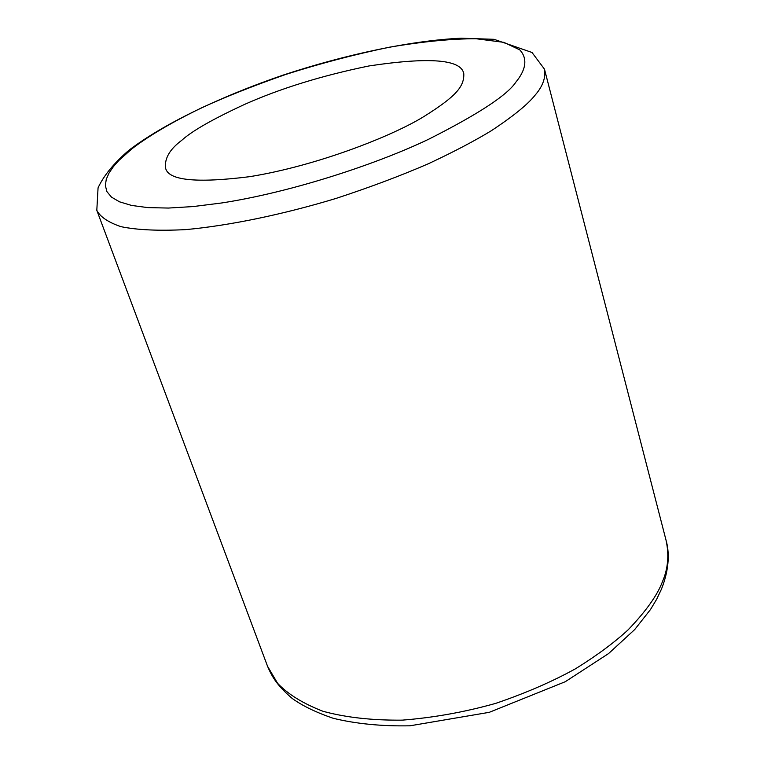 <?xml version="1.0" encoding="UTF-8"?>
<svg xmlns="http://www.w3.org/2000/svg" width="764" height="764" viewBox="0 0 764 764"><rect width="100%" height="100%" fill="white"/><g stroke="black" fill="none" stroke-linecap="round" stroke-linejoin="round"><path stroke-width="1.15" d="M369.002 65.952C321.911 75.626 280.503 88.414 244.786 104.315C212.936 119.031 191.926 131.026 181.775 140.299C169.952 149.085 164.537 158.243 165.511 167.765C167.822 180.438 195.88 183.408 249.675 176.675C317.471 165.769 393.202 135.648 424.144 116.395C455.736 96.56 464.331 86.657 463.786 73.726C461.332 59.411 429.74 56.822 369.002 65.952M535.201 95.042C527.857 104.372 513.188 116.3 491.185 130.816C474.396 141.025 453.501 151.979 428.508 163.687C400.995 175.644 370.206 187.209 336.15 198.392C283.587 214.331 229.572 225.619 185.556 229.63C158.578 230.976 137.071 229.993 121.027 226.679C108.259 222.353 100.189 216.9 96.808 210.329L98.059 187.868C103.608 175.749 113.874 163.229 128.858 150.317C163.248 124.026 220.032 96.732 282.852 75.197C346.054 54.339 411.414 40.511 461.217 38.2L494.06 39.317L532.011 52.487L544.484 69.18C545.897 77.632 542.803 86.256 535.201 95.042M515.824 82.187C507.258 95.194 478.216 114.208 428.699 139.22C377.32 163.84 291.924 192.222 221.283 203.023L193.13 206.566L168.443 208.056L147.824 207.607L131.532 205.43L119.499 201.82L111.448 197.102L106.903 191.583L105.356 185.566L106.263 179.273L109.099 172.912L113.416 166.619L118.831 160.488L131.695 149.009C146.01 137.873 168.319 123.997 201.553 107.839C225.848 96.713 254.02 85.539 286.061 74.347C319.935 63.555 354.305 54.521 389.162 47.244C422.702 41.552 451.696 38.716 476.134 38.744L503.82 42.345L519.768 49.851C528.507 59.325 525.078 70.956 515.824 82.187M267.562 666.313L277.618 683.341C288.047 694.304 303.184 703.615 323.048 711.303C345.786 717.482 372.163 720.423 402.179 720.146C433.427 717.702 464.607 712.115 495.721 703.367C525.556 693.206 552.21 681.641 575.684 668.672C596.856 655.512 614.332 642.572 628.113 629.842C645.962 611.267 657.441 595.137 662.541 581.461C667.994 568.741 669.197 555.141 666.151 540.645C669.092 550.93 669.999 567.652 661.452 589.149L656.591 599.368L650.517 609.491L634.712 629.546L608.526 653.602L565.226 681.736L489.275 712.325L409.991 725.8C381.771 726.363 356.167 723.852 333.19 718.284C316.057 712.42 302.372 705.793 292.134 698.391C277.628 685.881 272.347 677.601 267.562 666.313L96.808 210.329M666.151 540.645L544.484 69.18"/></g></svg>
